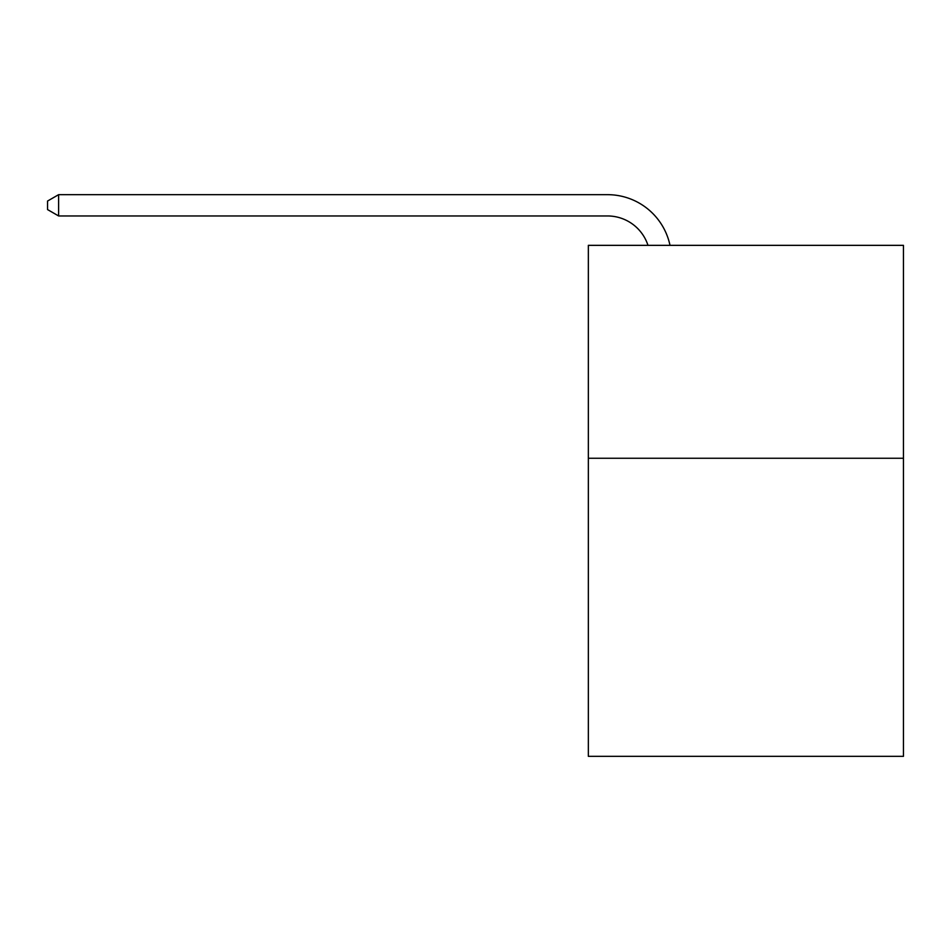 <?xml version="1.0" encoding="UTF-8"?>
<svg xmlns="http://www.w3.org/2000/svg" width="951" height="951" viewBox="0 0 951 951"><rect width="100%" height="100%" fill="white"/><g stroke="black" fill="none" stroke-linecap="round" stroke-linejoin="round"><path stroke-width="1.43" d="M903.45 458.251L903.45 756.33L588.348 756.33L588.348 245.346L903.45 245.346L903.45 458.251L588.348 458.251M607.499 215.96A42.581 42.581 -91.5 0 1 647.988 245.346A42.581 42.581 -91.5 0 0 607.499 215.96A42.581 42.581 -91.5 0 1 647.988 245.346A42.581 42.581 -91.5 0 0 607.499 215.96A42.581 42.581 -91.5 0 1 647.988 245.346A42.581 42.581 -91.5 0 0 607.499 215.96A42.581 42.581 -91.5 0 1 647.988 245.346A42.581 42.581 -91.5 0 0 607.499 215.96A42.581 42.581 -91.5 0 1 647.988 245.346A42.581 42.581 -91.5 0 0 607.499 215.96A42.581 42.581 -91.5 0 1 647.988 245.346A42.581 42.581 -91.5 0 0 607.499 215.96A42.581 42.581 -91.5 0 1 647.988 245.346A42.581 42.581 -91.5 0 0 607.499 215.96A42.581 42.581 -91.5 0 1 647.988 245.346A42.581 42.581 -91.5 0 0 607.499 215.96A42.581 42.581 -91.5 0 1 647.988 245.346A42.581 42.581 -91.5 0 0 607.499 215.96A42.581 42.581 -91.5 0 1 647.988 245.346A42.581 42.581 -91.5 0 0 607.499 215.96A42.581 42.581 -91.5 0 1 647.988 245.346A42.581 42.581 -91.5 0 0 607.499 215.96A42.581 42.581 -91.5 0 1 647.988 245.346A42.581 42.581 -91.5 0 0 607.499 215.96A42.581 42.581 -91.5 0 1 647.988 245.346A42.581 42.581 -91.5 0 0 607.499 215.96A42.581 42.581 -91.5 0 1 647.988 245.346A42.581 42.581 -91.5 0 0 607.499 215.96A42.581 42.581 -91.5 0 1 647.988 245.346A42.581 42.581 -91.5 0 0 607.499 215.96A42.581 42.581 -91.5 0 1 647.988 245.346A42.581 42.581 -91.5 0 0 607.499 215.96A42.581 42.581 -91.5 0 1 647.988 245.346A42.581 42.581 -91.5 0 0 607.499 215.96A42.581 42.581 -91.5 0 1 647.988 245.346A42.581 42.581 -91.5 0 0 607.499 215.96A42.581 42.581 -91.5 0 1 647.988 245.346A42.581 42.581 -91.5 0 0 607.499 215.96A42.581 42.581 -91.5 0 1 647.988 245.346A42.581 42.581 -91.5 0 0 607.499 215.96A42.581 42.581 -91.5 0 1 647.988 245.346A42.581 42.581 -91.5 0 0 607.499 215.96A42.581 42.581 -91.5 0 1 647.988 245.346A42.581 42.581 -91.5 0 0 607.499 215.96A42.581 42.581 -91.5 0 1 647.988 245.346A42.581 42.581 -91.5 0 0 607.499 215.96A42.581 42.581 -91.5 0 1 647.988 245.346A42.581 42.581 -91.5 0 0 607.499 215.96A42.581 42.581 -91.5 0 1 647.988 245.346A42.581 42.581 -91.5 0 0 607.499 215.96A42.581 42.581 -91.5 0 1 647.988 245.346A42.581 42.581 -91.5 0 0 607.499 215.96A42.581 42.581 -91.5 0 1 647.988 245.346A42.581 42.581 -91.5 0 0 607.499 215.96A42.581 42.581 -91.5 0 1 647.988 245.346A42.581 42.581 -91.5 0 0 607.499 215.96A42.581 42.581 -91.5 0 1 647.988 245.346A42.581 42.581 -91.5 0 0 607.499 215.96A42.581 42.581 -91.5 0 1 647.988 245.346A42.581 42.581 -91.5 0 0 607.499 215.96A42.581 42.581 -91.5 0 1 647.988 245.346A42.581 42.581 -91.5 0 0 607.499 215.96A42.581 42.581 -91.5 0 1 647.988 245.346A42.581 42.581 -91.5 0 0 607.499 215.96A42.581 42.581 -91.5 0 1 647.988 245.346A42.581 42.581 -91.5 0 0 607.499 215.96A42.581 42.581 -91.5 0 1 647.988 245.346A42.581 42.581 -91.5 0 0 607.499 215.96A42.581 42.581 -91.5 0 1 647.988 245.346A42.581 42.581 -91.5 0 0 607.499 215.96A42.581 42.581 -91.5 0 1 647.988 245.346A42.581 42.581 -91.5 0 0 607.499 215.96L58.617 215.96L47.55 209.577L47.55 201.053L58.617 194.67L607.499 194.67A63.872 63.872 88.5 0 1 670.003 245.346M58.617 194.67L58.617 215.96"/></g></svg>
